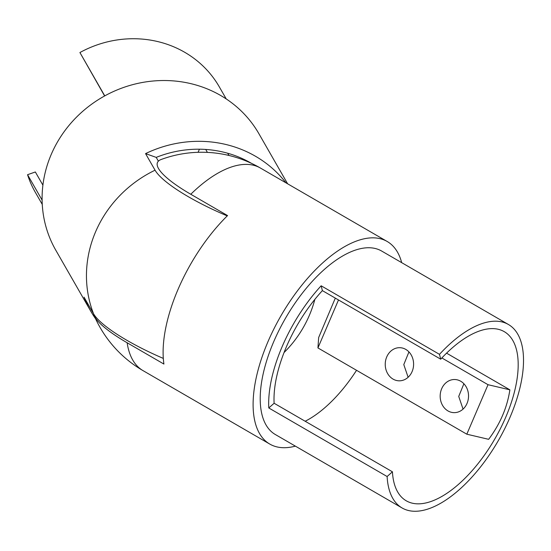 <?xml version="1.0" encoding="UTF-8"?>
<svg xmlns="http://www.w3.org/2000/svg" width="551" height="551" viewBox="0 0 551 551"><rect width="100%" height="100%" fill="white"/><g stroke="black" fill="none" stroke-linecap="round" stroke-linejoin="round"><path stroke-width="0.83" d="M408.119 377.277L403.793 364.59L408.945 351.917M463.054 409.104L458.728 396.417L463.887 383.751M447.984 410.929A16.564 14.181 -88.9 0 0 454.038 412.644A16.564 14.181 -88.9 0 0 468.116 399.985A16.564 14.181 -88.9 0 0 460.712 381.23A16.564 14.181 -88.9 0 0 454.665 379.515A16.564 14.181 -88.9 0 0 440.586 392.181A16.564 14.181 -88.9 0 0 447.984 410.929M393.049 379.102A16.564 14.181 -88.9 0 0 399.103 380.817A16.564 14.181 -88.9 0 0 413.181 368.158A16.564 14.181 -88.9 0 0 405.777 349.403A16.564 14.181 -88.9 0 0 399.73 347.688A16.564 14.181 -88.9 0 0 385.652 360.347A16.564 14.181 -88.9 0 0 393.049 379.102M227.239 215.896A85.412 18.92 -156.8 0 1 155.051 170.19L145.554 153.612A117.074 109.518 -29.8 0 1 285.955 182.836M287.622 183.8L258.908 133.721A117.074 109.518 150.2 0 0 152.076 81.114A117.074 109.518 150.2 0 0 51.229 154.445A117.074 109.518 150.2 0 0 55.782 250.195L90.639 310.984A117.074 109.518 -29.8 0 1 84.028 297.154L93.532 313.733A85.412 18.92 23.2 0 0 163.316 358.412M95.592 318.788A117.074 109.518 -29.8 0 1 90.639 310.984M392.436 471.808A97.747 45.63 120.1 0 0 406.252 500.804A97.747 45.63 120.1 0 0 417.706 503.841A97.747 45.63 120.1 0 0 500.604 428.237A97.747 45.63 120.1 0 0 504.255 331.654A97.747 45.63 120.1 0 0 492.808 328.616A97.747 45.63 120.1 0 0 440.71 359.183L439.478 354.348L321.15 285.79A106.033 49.494 120.1 0 0 268.792 407.967L274.116 403.256L392.436 471.808L387.112 476.519A106.033 49.494 120.1 0 0 402.099 507.974A106.033 49.494 120.1 0 0 414.524 511.266A106.033 49.494 120.1 0 0 504.447 429.257A106.033 49.494 120.1 0 0 508.408 324.484A106.033 49.494 120.1 0 0 495.99 321.192A106.033 49.494 120.1 0 0 439.478 354.348M274.116 403.256A97.747 45.63 -59.9 0 1 322.383 290.625L440.71 359.183M401.686 262.648A117.074 54.652 120.1 0 0 387.174 241.476A117.074 54.652 120.1 0 0 373.454 237.839A117.074 54.652 120.1 0 0 274.164 328.389A117.074 54.652 120.1 0 0 269.79 444.078A117.074 54.652 120.1 0 0 283.503 447.708A117.074 54.652 120.1 0 0 295.377 446.138M508.408 324.484L381.636 251.036A106.033 49.494 120.1 0 0 369.211 247.743A106.033 49.494 120.1 0 0 279.288 329.746A106.033 49.494 120.1 0 0 275.328 434.519L402.099 507.974M251.518 163.371A108.795 101.77 150.2 0 0 156.215 157.386L158.385 161.167M42.103 200.096L27.55 174.708A106.033 99.187 150.2 0 0 35.367 192.389L42.262 204.414M226.227 98.932L219.332 86.906A106.033 99.187 150.2 0 0 79.916 52.538L104.621 95.964M228.982 155.472L227.701 153.24M27.55 174.708L35.347 171.974L42.902 185.15M104.766 95.881L79.916 52.538M387.112 476.519L268.792 407.967M335.311 298.119L318.664 337.515L317.934 347.936L338.5 299.958M190.784 194.269A117.074 54.652 120.1 0 1 246.683 164.391A117.074 54.652 120.1 0 1 260.396 168.027A117.074 117.074 0 0 0 161.119 159.508A82.733 18.328 23.2 0 0 190.784 194.269L227.563 215.579A117.074 54.652 120.1 0 0 163.916 364.066L127.143 342.763A117.074 54.652 120.1 0 0 143.012 370.623L269.79 444.078M305.164 421.246A97.747 45.63 120.1 0 0 356.538 370.3M509.875 389.832L488.028 384.701L466.814 434.195L488.654 439.326C500.177 423.877 507.251 407.375 509.875 389.832L446.558 353.15M93.622 313.877A82.733 18.328 23.2 0 0 94.193 315.668A82.733 18.328 23.2 0 0 127.143 342.763M321.15 285.79L322.383 290.625M466.814 434.195L317.934 347.936M488.028 384.701L441.854 357.95M156.215 157.386L145.554 153.612M198.098 152.303L199.428 149.204M207.403 152.386L205.716 149.445M155.051 170.19A117.074 109.518 150.2 0 0 95.592 231.813A117.074 109.518 150.2 0 0 93.532 313.733M284.047 352.55A117.074 117.074 0 0 0 314.862 299.365M260.396 168.027L387.174 241.476M94.193 315.668A117.074 117.074 0 0 0 143.012 370.623"/></g></svg>
